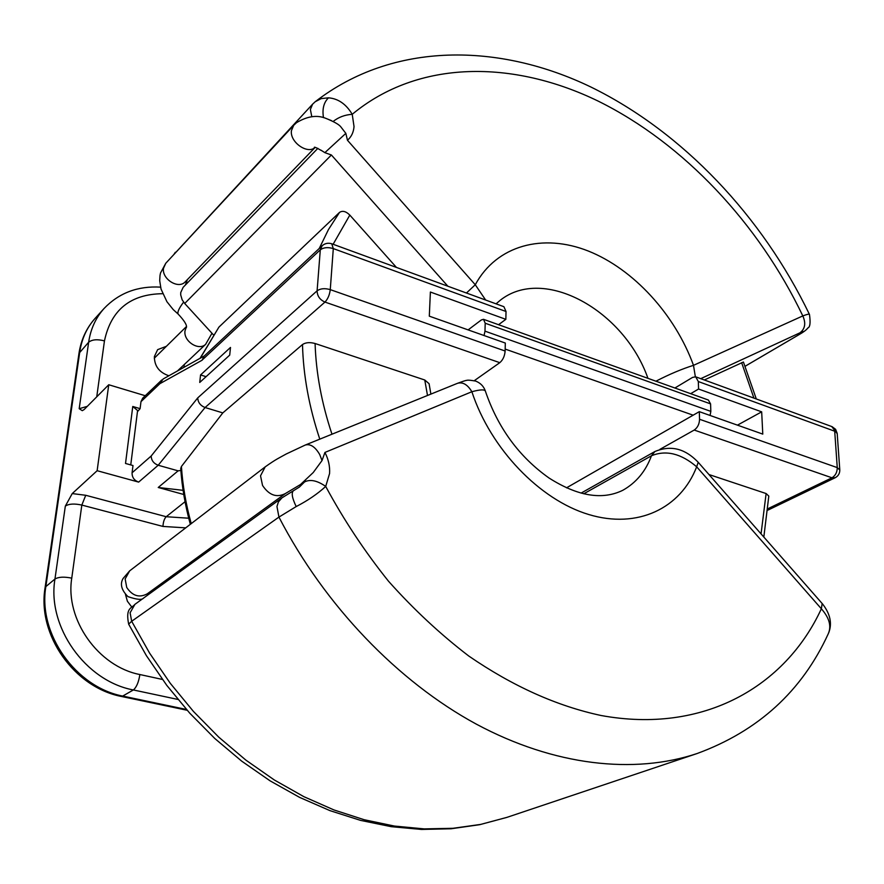 <?xml version="1.0" encoding="UTF-8"?>
<svg xmlns="http://www.w3.org/2000/svg" width="884" height="884" viewBox="0 0 884 884"><rect width="100%" height="100%" fill="white"/><g stroke="black" fill="none" stroke-linecap="round" stroke-linejoin="round"><path stroke-width="1.33" d="M447.868 286.228L331.389 154.987L324.859 152.656L320.748 150.037M184.281 364.528L183.927 367.346M168.888 375.766C159.208 372.473 154.368 366.053 154.391 356.517L157.661 349.633L166.369 346.307M131.76 606.999L127.395 601.264L125.484 594.457M322.019 460.564L319.732 454.586C315.201 446.796 310.372 443.613 305.267 445.039L286.317 453.945C278.803 458.155 276.548 458.829 265.2 466.863L260.526 475.813L262.548 485.46C269.079 495.261 276.67 497.968 285.322 493.581L300.527 484.498L313.245 472.52L322.019 460.564L324.936 452.431L471.868 391.734C480.465 389.413 484.996 389.303 485.471 391.402C498.012 428.033 519.206 456.895 549.052 478.023C577.749 496.267 602.369 500.344 622.889 490.244C636.215 482.719 645.74 471.227 651.464 455.768C665.961 449.801 681.034 453.47 696.658 466.796L821.358 608.778C829.391 617.927 831.667 626.325 828.186 633.95C801.932 691.2 758.229 731.068 697.067 753.544L506.963 817.357L480.686 824.407L452.995 828.297L424.165 828.894L394.485 826.065L364.296 819.755L333.953 809.943L303.831 796.65L274.316 779.975L245.829 760.074L218.746 737.134L193.441 711.443L170.292 683.321L149.606 653.132L131.672 621.275L130.103 612.778L134.932 604.336C131.362 608.623 125.418 607.662 128.655 624.148L131.672 621.275L278.935 517.096L296.195 506.565C307.72 500.609 317.555 493.902 325.71 486.421C317.257 480.542 310.218 479.04 304.571 481.935L299.411 487.04L281.897 497.891L134.932 604.336M315.002 147.484L314.991 147.495C307.477 154.623 289.764 142.092 291.411 130.721L293.687 125.329L296.538 122.666C307.179 116.246 316.859 114.776 325.566 118.235C333.489 121.44 338.473 124.18 340.528 126.478L345.843 133.362L347.456 140.258L475.272 284.747L485.659 300.041M331.389 154.987L184.701 303.477L182.148 299.798L180.712 294.936L180.734 292.571L183.143 287.322L317.875 148.335M331.544 120.677L325.522 118.224M185.386 285.002L187.342 279.709M230.492 347.445L229.707 355.125L199.74 382.452L200.558 374.949L230.492 347.445M202.171 360.175L159.893 383.678L140.976 401.668L140.103 408.651L137.451 411.679M140.103 408.651L132.766 406.474L125.517 463.459L132.987 465.536L132.081 472.785L151.186 456L197.74 397.877L317.102 290.814L320.295 249.829L202.182 360.031L204.005 356.252L322.13 245.774L320.295 249.829C323.588 247.41 327.931 247.001 333.301 248.592L330.262 289.632L505.129 351.025C504.709 356.097 502.93 359.987 499.791 362.672L324.958 302.074L205.077 407.524C200.403 405.634 197.961 402.408 197.74 397.877M190.336 524.311C185.176 505.582 181.971 486.962 180.734 468.476L181.419 466.487L222.812 412.894L205.077 407.524L158.214 465.249C153.683 463.503 151.341 460.42 151.186 456M200.027 358.34L218.934 327.102L339.478 212.447C342.484 210.381 345.931 211.265 349.821 215.099L396.441 267.421M331.986 243.862L503.902 306.704L506.024 311.499L505.847 319.334L430.386 292.04L429.304 316.163L505.305 343.047L505.129 351.025M498.554 324.704L505.847 319.334M474.31 380.661L499.791 362.672M222.812 412.894L302.494 344.539C305.654 342.428 309.853 342.086 315.091 343.511C316.041 373.07 321.666 403.303 331.975 434.21M427.502 395.468L424.762 379.998L315.091 343.511M424.762 379.998L429.083 383.7L430.895 394.098M183.098 490.333L158.225 487.482L178.115 470.841L180.877 470.476M178.115 470.841L158.214 465.249L138.644 482.1C134.169 480.421 131.981 477.316 132.081 472.785M145.252 395.723L108.743 384.75L97.141 470.708L138.644 482.1M97.141 470.708L72.234 493.581L85.737 495.283L166.203 516.72L188.723 518.212M185.043 501.714L166.203 516.72C164.302 518.698 163.22 521.936 162.954 526.433L81.825 505.073L85.737 495.283M158.225 487.482L183.75 494.488M108.743 384.75L84.057 409.612L82.267 410.673L79.184 408.695L87.273 406.364M200.558 374.949L206.083 376.672M159.893 383.678L163.131 378.993L204.392 355.887M140.976 401.668L142.7 398.154L161.805 379.954M704.338 379.976L743.422 362.02L756.295 398.971M745.124 366.241L797.854 335.312C804.661 331.246 805.357 330.417 799.943 332.826C805.114 328.87 806.064 323.235 802.816 315.919C807.169 314.273 809.379 313.787 809.468 314.439C810.65 322.682 810.109 327.202 807.832 327.986C806.528 329.876 803.346 332.24 798.296 335.08L745.135 366.263M184.701 303.477L213.398 334.804M809.379 314.273C762.284 216.569 683.255 132.368 591.208 87.173C499.615 42.885 393.468 41.172 315.223 101.726L321.212 98.599L328.472 97.826C338.207 98.599 346.13 104.091 352.23 114.301C344.882 114.798 338.506 117.196 333.113 121.495M655.928 381.203C669.409 374.241 681.929 368.959 693.498 365.335L802.816 315.919C758.671 223.542 683.862 143.54 598.446 101.24C513.261 59.769 418.408 59.383 352.23 114.301L354.031 126.556C353.567 132.335 351.379 136.898 347.456 140.258M695.343 376.739L693.498 365.335C674.978 314.472 633.64 269.123 588.335 251.045C543.119 233.111 496.775 245.034 475.272 284.747L466.443 293.013M328.472 97.826C323.743 102.478 322.085 109.075 323.489 117.638M761.047 533.881L766.119 493.548L708.957 474.531M766.119 493.548L768.804 496.09L763.831 537.052M659.873 449.381L694.216 430.055C697.586 427.69 699.366 424.099 699.553 419.27L699.31 411.657L762.781 434.11L761.676 411.845L698.57 389.026L698.327 381.545L695.686 376.816L692.592 377.391L674.901 388.01M761.676 411.845L737.444 425.149M150.866 591.208L149.816 593.551M698.382 462.476L822.175 603.529L821.358 608.778C785.357 686.746 703.388 734.228 601.175 715.521C556.887 706.073 512.775 686.249 468.818 656.061C440.354 634.292 413.568 609.33 388.485 581.186C364.716 551.528 343.799 519.947 325.71 486.421L329.588 473.459C330.019 466.365 328.472 459.349 324.936 452.431M583.749 493.791L651.464 455.768L654.922 451.514C675.586 442.961 689.542 453.315 698.216 462.299L696.658 466.796C680.768 508.245 637.74 529.35 588.656 514.499C539.66 499.769 490.675 448.84 471.868 391.734C467.581 384.573 462.774 381.766 457.459 383.324C467.868 379.722 466.244 379.579 475.636 381.07C480.443 382.971 483.681 386.264 485.327 390.938M296.195 506.565C292.118 498.101 291.201 492.83 293.444 490.731M566.511 487.835L699.31 411.657M690.68 393.678L698.57 389.026M132.766 406.474L137.595 410.53L130.755 464.918M484.067 335.533L484.973 331.146L710.835 411.38L710.084 415.469M483.747 319.389L708.382 400.032L710.57 403.877L485.206 323.224L483.515 319.312L481.349 319.942L468.122 329.887M177.883 699.432L133.362 689.962C85.45 681.089 46.863 626.657 54.952 579.042C58.488 576.898 64.09 576.6 71.759 578.147L81.825 505.073C74.333 503.438 68.83 503.781 65.328 506.123L72.234 493.581M710.835 411.38L710.57 403.877M485.206 323.224L484.973 331.146M285.322 493.581L147.175 593.882C139.186 598.048 132.368 595.904 126.721 587.44L125.152 578.954L129.661 570.865L123.097 578.479C119.815 584.048 121.428 590.092 127.937 596.612C136.799 599.661 142.004 600.159 143.573 598.081M186.447 326.793L185.01 330.87C183.264 341.213 198.745 351.235 205.641 344.296L211.983 333.257M293.687 125.329L165.772 263.255L163.507 268.261C161.65 278.659 177.596 289.156 184.756 282.327L315.069 147.495M345.843 133.362L324.859 152.656M697.067 753.544C634.414 774.439 554.489 766.108 476.167 724.051C398.043 681.63 324.859 605.761 278.935 517.096L276.957 506.499L278.416 501.913L281.897 497.891M654.922 451.514L581.064 493.117M305.378 480.377L304.571 481.935M172.844 255.62L312.593 104.179L310.383 109.472L311.776 116.6M181.419 466.487C182.645 485.371 185.916 504.421 191.231 523.615M218.934 327.102L200.292 358.186M319.223 248.503L328.461 229.564L339.478 212.447M319.787 439.149C309.057 406.883 303.289 375.346 302.494 344.539M324.958 302.074C319.853 299.786 317.234 296.029 317.102 290.814C320.439 288.471 324.826 288.085 330.262 289.632C329.599 294.936 327.831 299.079 324.958 302.074M799.943 332.826L700.736 378.661M165.772 263.255L160.523 272.979L160.015 275.432L159.706 280.67L161.043 289.068L166.921 301.709L173.209 309.577L178.137 314.063C177.209 312.185 179.032 308.207 183.596 302.129M647.95 378.341C624.226 310.45 543.693 265.399 500.046 300.427L496.068 303.842M175.33 252.272L173.839 254.548M753.919 398.098L741.632 362.672M506.024 311.499L333.301 248.592L331.743 243.774C328.152 242.669 324.947 243.332 322.13 245.774M699.553 419.27L837.259 467.614L834.706 431.215L698.327 381.545M349.821 215.099L333.124 244.282M768.008 508.665L831.954 477.791L835.159 477.736C838.264 476.056 839.811 473.481 839.789 470.012L837.259 467.614C837.214 472.255 835.446 475.647 831.954 477.791L694.216 430.055M696.017 376.938L831.734 426.541L837.214 433.69L839.778 469.747M693.155 415.193L505.173 349.081M185.706 527.858L162.954 526.433M79.184 408.695L88.643 342.241L78.974 353.368C81.052 339.732 86.455 328.041 95.185 318.295C86.908 327.511 81.77 338.705 79.77 351.865L45.858 586.589L54.952 579.042L65.328 506.123M121.859 696.548L133.362 689.962C136.523 687.288 138.689 682.15 139.871 674.536L162.402 679.442M71.759 578.147C64.963 619.485 98.334 666.602 139.871 674.536M160.556 287.134C137.816 285.819 118.997 292.924 104.113 308.439C95.792 317.71 90.632 328.981 88.643 342.241C92.069 339.5 97.328 339.047 104.456 340.892L96.743 396.828M162.656 293.698C130.456 294.107 111.052 309.842 104.456 340.892M187.154 710.272L121.992 696.581C74.455 687.785 37.062 635.066 45.073 587.772L45.858 586.589C37.758 633.751 75.891 687.52 123.395 696.216L186.447 709.476M314.781 147.484L314.317 147.551C314.03 146.611 316.428 147.628 321.489 150.6M265.2 466.863L129.661 570.865M186.425 326.561L154.291 358.219M186.314 280.78L186.623 282.46M312.593 104.179L315.201 101.737M178.137 314.063C184.347 320.649 187.11 325.135 186.425 327.522L186.469 327.179M205.85 344.108L177.474 370.96M837.203 433.403L835.623 429.337L832.098 426.674M506.963 817.357L479.703 824.684L451.116 828.761L421.513 829.446L391.214 826.673L360.562 820.385L329.909 810.617L299.643 797.401L270.117 780.859L241.719 761.157L214.79 738.494L189.717 713.134L166.8 685.387L146.357 655.596L128.644 624.148M822.418 603.794C830.242 613.794 832.341 623.463 828.706 632.834M305.267 445.039L457.459 383.324M835.159 477.736L767.876 510.145M78.974 353.368L45.073 587.772M104.113 308.439L95.185 318.295"/></g></svg>
